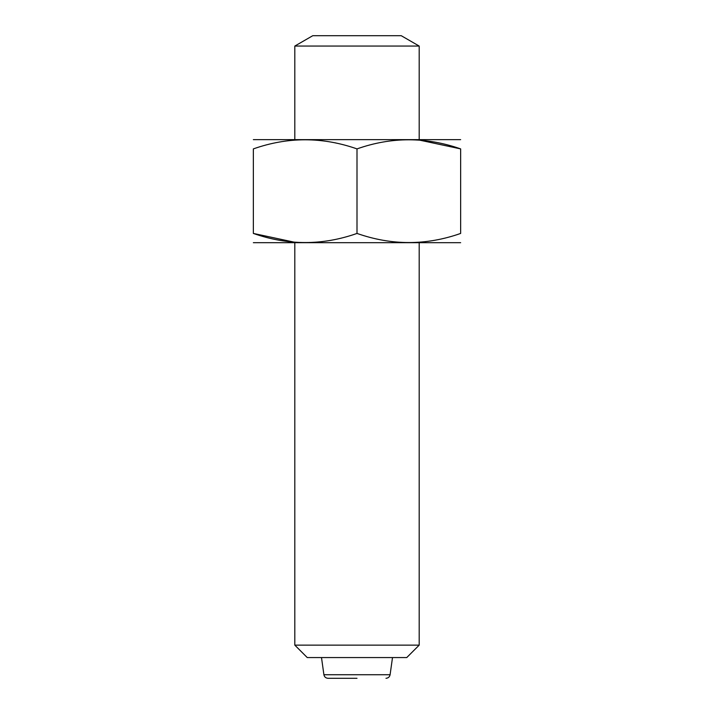 <?xml version="1.0" encoding="UTF-8"?>
<svg xmlns="http://www.w3.org/2000/svg" width="714" height="714" viewBox="0 0 714 714"><rect width="100%" height="100%" fill="white"/><g stroke="black" fill="none" stroke-linecap="round" stroke-linejoin="round"><path stroke-width="1.07" d="M294.811 46.062L419.189 46.062L401.232 35.7L312.768 35.7L294.811 46.062L294.811 139.346M419.189 242.992L419.189 645.135L294.811 645.135L294.811 242.992M419.189 645.135L406.748 657.567L307.252 657.567L294.811 645.135M357 678.3L328.012 678.3C325.736 678.104 324.37 676.917 323.906 674.73L321.496 657.567M460.646 139.641L253.354 139.641M460.646 148.896L460.646 233.433C460.646 245.571 460.646 245.571 460.646 233.433C426.204 245.58 391.656 245.58 357 233.433C322.558 245.58 288.019 245.58 253.354 233.433C253.354 245.571 253.354 245.571 253.354 233.433L253.354 148.896C253.354 136.767 253.354 136.767 253.354 148.896C287.796 136.758 322.344 136.758 357 148.896C391.442 136.758 425.981 136.758 460.646 148.896C460.646 136.767 460.646 136.767 460.646 148.896L419.189 140.051M357 233.433L357 148.896M253.354 233.433L294.811 242.287M460.646 242.689L253.354 242.689M392.504 657.567L390.094 674.73L323.906 674.73M419.189 46.062L419.189 139.346M390.094 674.73C389.63 676.917 388.264 678.104 385.988 678.3"/></g></svg>

